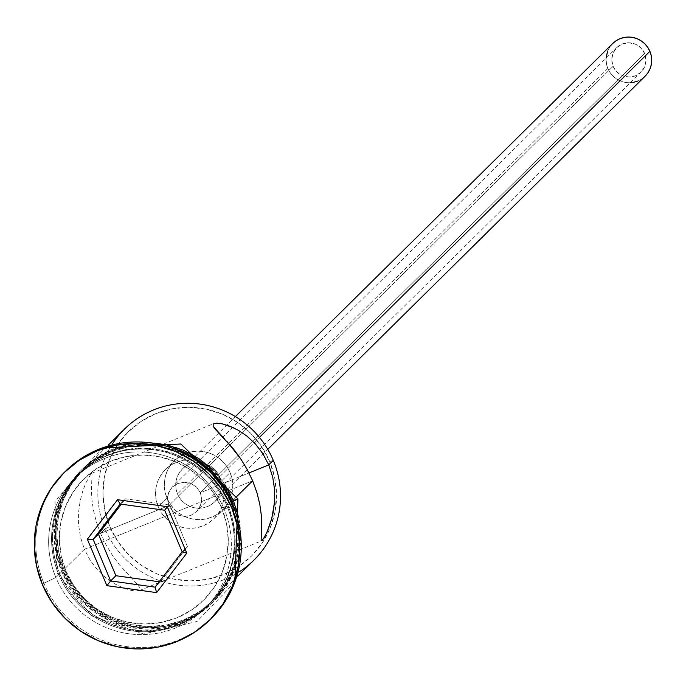 <?xml version="1.0" encoding="UTF-8"?>
<svg xmlns="http://www.w3.org/2000/svg" width="686" height="686" viewBox="0 0 686 686"><rect width="100%" height="100%" fill="white"/><g stroke="black" fill="none" stroke-linecap="round" stroke-linejoin="round"><path stroke-width="0.51" stroke-dasharray="3.43 2.57" d="M124.415 429.153A92.096 90.612 -134.7 0 0 105.052 528.889L109.837 526.591A87.491 86.084 -134.7 0 0 223.585 574.534A87.491 86.084 -134.7 0 0 269.675 461.532L274.734 477.859L276.535 494.803L275 511.722L270.19 527.963L262.284 542.9L251.59 555.96L238.522 566.645L223.585 574.534L207.344 579.336L190.425 580.862L173.481 579.044L157.163 573.968L142.105 565.821L128.865 554.914L117.975 541.666L109.837 526.591L104.778 510.273L102.977 493.32L104.512 476.41L109.331 460.169L117.229 445.231L127.922 432.171L140.99 421.487L155.928 413.598L172.169 408.796L189.087 407.27L206.032 409.088L222.35 414.164L237.416 422.31L250.647 433.218L261.538 446.457L269.675 461.532L273.294 460.4L269.675 461.532A87.491 86.084 -134.7 0 0 155.928 413.598A87.491 86.084 -134.7 0 0 109.837 526.591L105.052 528.889A92.096 90.612 45.3 0 1 112.676 443.473M196.59 511.593L200.355 505.968L201.718 499.339L200.406 492.711L196.599 487.154L190.922 483.51L184.268 482.258L177.657 483.544L172.16 487.18L168.61 492.582L167.461 498.996L168.859 505.548L100.508 533.374L96.22 521.454L93.373 509.878L91.898 499.357L91.452 490.087L92.035 473.769L91.024 473.717L85.801 483.047L82.689 491.33L80.116 501.226L78.581 512.433L78.573 524.55L80.451 537.044L84.412 549.289L64.064 569.406L84.412 549.289L90.355 560.582L97.798 570.255L106.167 578.041L114.854 583.915L123.3 587.971L130.88 590.329L136.763 591.049L139.978 590.192L139.987 587.833L137.131 584.103L119.45 564.87L112.581 555.583L106.09 544.933L100.508 533.374L105.052 528.889L100.508 533.374L96.22 521.454L93.373 509.878L91.898 499.357L91.452 490.087L92.035 473.769L91.024 473.717L85.801 483.047L82.689 491.33L80.116 501.226L78.581 512.433L78.573 524.55L80.451 537.044L84.412 549.289L252.654 480.809L84.412 549.289L90.355 560.582L97.798 570.255L106.167 578.041L114.854 583.915L123.3 587.971L130.88 590.329L136.763 591.049L139.978 590.192L139.987 587.833L137.131 584.103L119.45 564.87L112.581 555.583L106.09 544.933L100.508 533.374L168.859 505.548L172.589 511.199L178.06 515.049L184.483 516.515L191 515.315L196.59 511.593L191 515.315L184.483 516.515L181.198 516.104L175.144 513.394L172.589 511.199L168.859 505.548L613.087 66.31A17.27 16.987 -134.7 0 0 641.007 72.176A17.27 16.987 -134.7 0 0 644.634 53.474L200.406 492.711L201.718 499.339L201.358 502.727L198.743 508.961L196.513 511.67L641.007 72.176M219.571 476.821L259.437 437.402L219.571 476.821L217.428 472.851L214.564 469.37L211.082 466.497L207.112 464.353L202.824 463.016L198.365 462.544L193.915 462.939L189.636 464.208L185.709 466.283L182.27 469.095L179.458 472.534L177.374 476.461L176.105 480.732L175.702 485.191L176.173 489.65L177.511 493.946A23.024 22.655 45.3 0 1 182.347 469.01A23.024 22.655 45.3 0 1 219.571 476.821A23.024 22.655 45.3 0 1 214.727 501.758A23.024 22.655 45.3 0 1 177.511 493.946L179.646 497.907L182.519 501.397L186 504.261L189.962 506.405L194.258 507.743L198.717 508.223L203.167 507.82L207.438 506.56L211.374 504.484L214.812 501.672L217.625 498.233L219.709 494.306L220.969 490.027L221.372 485.577L220.901 481.118L219.571 476.821M607.702 50.97L609.777 47.042L612.667 43.527A23.024 22.655 -134.7 0 0 607.83 68.454L177.511 493.946L607.83 68.454A23.024 22.655 -134.7 0 0 645.054 76.266M221.304 481.22L230.084 472.543A34.54 33.983 -134.7 0 0 174.253 460.82A34.54 33.983 -134.7 0 0 166.99 498.225L158.209 506.903A34.54 33.983 45.3 0 1 165.472 469.507A34.54 33.983 45.3 0 1 221.304 481.22L218.088 475.278L213.792 470.047L208.57 465.743L202.619 462.527L196.179 460.52L189.49 459.8L182.819 460.409L176.405 462.304L170.505 465.417L165.352 469.636L161.124 474.789L158.012 480.68L156.108 487.094L155.499 493.774L156.211 500.463L158.209 506.903L161.424 512.854L165.72 518.084L170.943 522.389L176.894 525.605L183.334 527.611L190.022 528.323L196.702 527.723L203.107 525.828L209.007 522.715L214.169 518.496L218.388 513.342L221.509 507.443L223.404 501.037L224.013 494.357L223.302 487.669L221.304 481.22A34.54 33.983 45.3 0 1 214.041 518.625A34.54 33.983 45.3 0 1 158.209 506.903L166.99 498.225A34.54 33.983 -134.7 0 0 222.821 509.938A34.54 33.983 -134.7 0 0 230.084 472.543L221.304 481.22M261.658 528.177L261.718 524.164M172.16 487.18L177.657 483.544L184.268 482.258L187.647 482.567L190.922 483.51L196.599 487.154L200.406 492.711L249.009 472.928L200.406 492.711L644.634 53.474L640.878 47.883L635.296 44.118L628.728 42.764L622.185 44.007L616.663 47.677L612.992 53.199L611.732 59.751L613.087 66.31L616.843 71.901L622.434 75.666L628.993 77.021L635.536 75.777L641.067 72.107L644.737 66.585L645.989 60.042L644.634 53.474A17.27 16.987 -134.7 0 0 616.723 47.617A17.27 16.987 -134.7 0 0 613.087 66.31L168.859 505.548L167.461 498.996L167.718 495.721L170.111 489.701L172.229 487.111L616.723 47.617M65.684 471.042A103.612 101.94 -134.7 0 0 43.887 583.237L55.866 577.509A92.096 90.612 -134.7 0 0 175.599 627.973A92.096 90.612 -134.7 0 0 224.116 509.029A92.096 90.612 45.3 0 1 204.745 608.756A92.096 90.612 45.3 0 1 55.866 577.509L58.799 574.619A92.096 90.612 -134.7 0 0 207.669 605.867A92.096 90.612 -134.7 0 0 227.04 506.131L224.116 509.029A92.096 90.612 -134.7 0 0 104.383 458.565A92.096 90.612 -134.7 0 0 55.866 577.509A92.096 90.612 45.3 0 1 75.237 477.782A92.096 90.612 45.3 0 1 224.116 509.029L233.163 506.199L224.116 509.029L227.04 506.131L221.612 507.837A85.193 83.812 -134.7 0 0 110.858 461.155A85.193 83.812 -134.7 0 0 65.985 571.181L58.799 574.619A92.096 90.612 45.3 0 1 107.308 455.667A92.096 90.612 45.3 0 1 227.04 506.131A92.096 90.612 -134.7 0 0 78.17 474.892A92.096 90.612 -134.7 0 0 58.799 574.619L55.866 577.509L43.887 583.237A103.612 101.94 45.3 0 1 64.956 471.771M232.314 500.926L236.833 496.458L232.314 500.926L237.639 518.11L239.534 535.946L237.913 553.756L232.854 570.846L224.528 586.573L213.277 600.319L199.523 611.56L183.797 619.87L166.698 624.929L148.896 626.532L131.06 624.62L113.885 619.278L98.021 610.694L84.095 599.221L72.63 585.278L64.064 569.406A92.096 90.612 45.3 0 1 83.435 469.678A92.096 90.612 45.3 0 1 232.314 500.926A92.096 90.612 45.3 0 1 212.943 600.653A92.096 90.612 45.3 0 1 64.064 569.406L58.739 552.221L56.844 534.385L58.464 516.575L63.524 499.485L71.841 483.759L83.1 470.013L96.855 458.771L112.581 450.462L129.68 445.411L147.481 443.808L165.317 445.711L182.493 451.054L198.348 459.637L212.283 471.119L223.747 485.053L232.314 500.926M222.281 486.503L230.848 502.375L236.181 519.551L238.068 537.395L236.456 555.206L231.388 572.296L223.07 588.022L211.811 601.768L198.057 613.01L182.33 621.319L165.232 626.369L147.43 627.973L129.594 626.069L112.418 620.719L96.563 612.144L82.629 600.662L71.164 586.727L62.598 570.855A92.096 90.612 -134.7 0 0 211.477 602.102A92.096 90.612 -134.7 0 0 230.848 502.375L227.924 505.265A92.096 90.612 45.3 0 1 208.553 605.001A92.096 90.612 45.3 0 1 59.673 573.753L54.34 556.569L52.453 538.724L54.065 520.923L59.133 503.824L67.451 488.098L78.71 474.352L92.464 463.11L108.191 454.801L125.289 449.75L143.091 448.147L160.927 450.05L178.103 455.401L193.958 463.976L207.892 475.458L219.357 489.401L227.924 505.265L233.249 522.449L235.144 540.285L233.523 558.095L228.455 575.194L220.137 590.912L208.887 604.666L195.133 615.908L179.406 624.217L162.308 629.268L144.497 630.871L126.67 628.959L109.494 623.617L93.63 615.042L79.705 603.56L68.24 589.617L59.673 573.753L62.598 570.855L57.272 553.671L55.377 535.835L56.998 518.024L62.066 500.934L70.384 485.208L81.634 471.462L95.388 460.212L111.115 451.911L128.213 446.852L146.024 445.248L163.851 447.161L181.027 452.503L197.148 461.258A92.096 90.612 -134.7 0 0 81.968 471.128A92.096 90.612 -134.7 0 0 62.598 570.855L59.673 573.753A92.096 90.612 45.3 0 1 79.044 474.017A92.096 90.612 45.3 0 1 227.924 505.265L230.848 502.375A92.096 90.612 -134.7 0 0 222.65 487.043M210.636 619.115A103.612 101.94 45.3 0 1 43.887 583.237L42.429 584.686L43.887 583.237A103.612 101.94 -134.7 0 0 211.374 618.395M233.36 500.497A93.245 91.744 -134.7 0 0 112.135 449.399A93.245 91.744 -134.7 0 0 63.018 569.834A93.245 91.744 -134.7 0 0 184.242 620.933A93.245 91.744 -134.7 0 0 233.36 500.497M231.902 501.946A93.245 91.744 45.3 0 1 182.776 622.382A93.245 91.744 45.3 0 1 61.551 571.284A93.245 91.744 45.3 0 1 77.158 474.523A93.245 91.744 45.3 0 1 171.277 447.838M65.985 571.181L73.908 585.861L84.507 598.758L97.395 609.374L112.067 617.306L127.948 622.253L144.446 624.02L160.918 622.536L176.731 617.863L191.283 610.18L204.008 599.778L214.418 587.062L222.11 572.518L226.792 556.706L228.292 540.234L226.543 523.727L221.612 507.837L213.689 493.157L203.082 480.26L190.202 469.644L175.53 461.704L159.641 456.765L143.142 454.998L126.67 456.482L110.858 461.155L96.314 468.838L83.589 479.24L73.179 491.956L65.487 506.5L60.797 522.312L59.305 538.784L61.054 555.291L65.985 571.181A85.193 83.812 -134.7 0 0 176.731 617.863A85.193 83.812 -134.7 0 0 221.612 507.837L227.04 506.131A92.096 90.612 45.3 0 1 178.523 625.083A92.096 90.612 45.3 0 1 58.799 574.619L65.985 571.181M235.778 513.085L237.296 519.345L239.208 537.404L237.57 555.437L232.443 572.741L224.022 588.665L212.626 602.582L198.7 613.97L182.776 622.382L165.463 627.493L147.439 629.122L129.38 627.184L111.99 621.773L95.937 613.087L81.831 601.468L70.221 587.353L61.551 571.284L56.149 553.885L54.237 535.826L55.875 517.793L61.003 500.488L69.432 484.565L80.819 470.647L94.745 459.26L110.669 450.848L127.982 445.737L146.015 444.108L164.065 446.037L171.26 447.829M224.691 484.427L213.08 470.313M149.394 442.702L129.448 444.288L112.135 449.399L96.212 457.811L82.286 469.198L70.89 483.115L62.469 499.039L57.341 516.344L55.703 534.377L57.615 552.436L63.018 569.834L71.687 585.904L83.298 600.018L97.395 611.646L113.456 620.324L130.846 625.735L148.905 627.673L166.93 626.044L184.242 620.933L200.166 612.521L214.092 601.133L225.488 587.216L233.909 571.292L239.037 553.988L240.675 535.955L238.762 517.896M239.474 571.712A92.096 90.612 45.3 0 1 105.052 528.889A92.096 90.612 -134.7 0 0 253.923 560.136M92.035 473.769L91.024 473.717M234.02 428.013L238.325 430.268M226.972 441.475L223.799 438.105M230.084 472.543L232.082 478.982L232.794 485.671L232.185 492.351L230.29 498.765L227.169 504.656L222.95 509.818L217.788 514.028L211.888 517.15L205.483 519.045L198.803 519.645L192.114 518.925L185.674 516.918L179.723 513.703L174.501 509.398L170.205 504.176L166.99 498.225L164.992 491.776L164.288 485.088L164.889 478.408L166.792 472.002L169.914 466.103L174.133 460.949L179.286 456.73L185.186 453.618L191.6 451.722L198.271 451.122L204.96 451.834L211.399 453.84L217.351 457.056L222.573 461.361L226.877 466.591L230.084 472.543M645.132 76.18L641.693 78.993L637.766 81.068M633.495 82.329L629.036 82.732L624.577 82.26L620.29 80.922L616.32 78.779L612.838 75.906L609.974 72.416L607.83 68.454L606.501 64.158L606.064 58.147M169.931 505.042L125.444 498.808L120.179 504.021L125.444 498.808L121.336 504.184L125.444 498.808L169.931 505.042L164.666 510.247L169.931 505.042L187.407 546.605L182.142 551.818L187.407 546.605L169.931 505.042M160.395 581.942L187.407 546.605L160.395 581.942L155.122 587.156L160.395 581.942L159.229 581.779L160.395 581.942M182.347 469.01L235.367 416.582M165.472 469.507L174.253 460.82M139.232 590.655L261.675 540.817M83.435 469.678L108.148 445.248M79.044 474.017L81.968 471.128M75.237 477.782L78.17 474.892M234.835 582.14L197.019 621.482L143.683 634.01L91.572 615.839L56.972 572.793L55 501.243L102.197 447.992M204.745 608.756L207.669 605.867M208.553 605.001L211.477 602.102M212.943 600.653L237.656 576.223M91.495 473.366L213.929 423.528M214.041 518.625L222.821 509.938M214.727 501.758L267.746 449.33"/><path stroke-width="1.03" d="M112.676 443.473A92.096 90.612 45.3 0 1 197.285 403.78A92.096 90.612 45.3 0 1 273.294 460.4A92.096 90.612 -134.7 0 0 124.415 429.153L108.148 445.248M267.746 449.33L645.054 76.266A23.024 22.655 -134.7 0 0 649.891 51.33L259.437 437.402L649.891 51.33A23.024 22.655 -134.7 0 0 612.675 43.518L235.367 416.582M238.325 430.268L247.02 436.15L255.398 443.953L262.849 453.652L268.758 464.885L273.294 460.4L268.758 464.885L249.009 472.928L268.758 464.885L272.719 477.139L274.597 489.658L274.589 501.655L273.071 512.871L270.498 522.792L267.403 531.067L264.384 537.189L262.155 540.457L261.134 540.422L261.718 524.164L261.28 514.894L259.788 504.279L256.95 492.728L252.654 480.809L247.046 469.19L240.563 458.574L233.703 449.287L216.013 430.053L213.174 426.332L213.192 423.982L216.433 423.133L222.324 423.862L229.853 426.203L238.325 430.268L247.02 436.15L255.398 443.953L262.849 453.652L268.758 464.885L272.719 477.139L274.597 489.658L274.589 501.655L271.888 517.999L267.403 531.067L264.384 537.189L262.155 540.457L261.134 540.422L261.675 527.594M64.956 471.771A103.612 101.94 45.3 0 1 233.163 506.199A103.612 101.94 -134.7 0 0 65.684 471.042L64.218 472.491A103.612 101.94 45.3 0 1 231.705 507.64L233.163 506.199L231.705 507.64L222.067 489.795L209.17 474.112L193.495 461.189L175.659 451.542L156.339 445.531L136.274 443.388L116.243 445.188L97.009 450.873L79.31 460.22L63.841 472.868L51.176 488.329L41.82 506.019L36.118 525.253L34.3 545.284L36.427 565.358L42.429 584.686A103.612 101.94 45.3 0 1 64.218 472.491M236.833 496.458L252.654 480.809L236.833 496.458M196.891 461.086L210.816 472.56L222.65 487.051A92.096 90.612 -134.7 0 0 197.148 461.258M171.277 447.838A93.245 91.744 45.3 0 1 231.902 501.946L237.931 498.988L231.902 501.946L235.778 513.085M238.762 517.896L233.36 500.497L237.931 498.988M42.429 584.686L52.059 602.54L64.956 618.223L80.631 631.137L98.467 640.784L117.795 646.804L137.86 648.947L157.891 647.147L177.125 641.461L194.815 632.115L210.293 619.467L222.95 603.997L232.305 586.307L238.008 567.082L239.826 547.042L237.699 526.977L231.705 507.64A103.612 101.94 45.3 0 1 209.907 619.844A103.612 101.94 45.3 0 1 42.429 584.686M156.597 592.627L106.87 585.664L87.345 539.205L117.538 499.708L167.255 506.671L186.789 553.13L156.597 592.627L186.789 553.13L167.255 506.671L164.666 510.247L182.142 551.818L155.122 587.156L110.635 580.922L115.9 575.717L159.229 581.779L115.9 575.717L110.635 580.922L93.159 539.359L98.432 534.145L115.9 575.717L98.432 534.145L93.159 539.359L120.179 504.021L164.666 510.247L182.142 551.818L186.789 553.13L182.142 551.818L155.122 587.156L156.597 592.627L155.122 587.156L110.635 580.922L106.87 585.664L156.597 592.627M209.907 619.844L211.374 618.395A103.612 101.94 -134.7 0 0 233.163 506.199A103.612 101.94 45.3 0 1 210.636 619.115M171.26 447.829L181.456 451.457L197.517 460.135L211.622 471.762L223.233 485.877L231.902 501.946M233.36 500.497L224.691 484.427M213.08 470.313L198.983 458.694L182.922 450.007L165.532 444.597L149.394 442.702M261.718 524.164L261.28 514.894L259.788 504.279L256.95 492.728L252.654 480.809L247.046 469.19L240.563 458.574L226.937 441.45M262.155 540.457L261.134 540.422M237.656 576.223L253.923 560.136A92.096 90.612 -134.7 0 0 273.294 460.4A92.096 90.612 45.3 0 1 239.474 571.712M224.365 438.697L213.174 426.332L213.192 423.982L216.433 423.133L222.324 423.862L234.02 428.013M612.589 43.604L616.028 40.791L619.964 38.716L624.234 37.456L628.685 37.053L633.144 37.533L637.44 38.862L641.401 41.006L644.883 43.878L647.755 47.368L649.891 51.33L651.228 55.626L651.7 60.085L651.297 64.544L650.028 68.814L647.953 72.742L645.132 76.18M637.766 81.068L633.495 82.329M606.064 58.147L607.702 50.97M121.336 504.184L98.432 534.145L121.336 504.184M164.666 510.247L167.255 506.671L117.538 499.708L120.179 504.021L164.666 510.247M120.179 504.021L117.538 499.708L87.345 539.205L93.159 539.359L120.179 504.021M93.159 539.359L87.345 539.205L106.87 585.664L110.635 580.922L93.159 539.359M102.197 447.992L180.855 444.005L237.939 498.988L234.835 582.14"/></g></svg>
